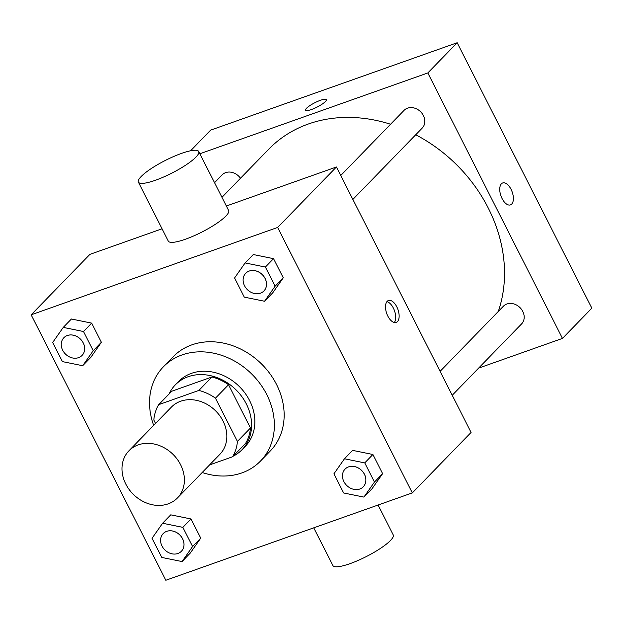 <?xml version="1.0" encoding="UTF-8"?>
<svg xmlns="http://www.w3.org/2000/svg" width="623" height="623" viewBox="0 0 623 623"><rect width="100%" height="100%" fill="white"/><g stroke="black" fill="none" stroke-linecap="round" stroke-linejoin="round"><path stroke-width="0.93" d="M138.228 444.884A33.829 28.175 44.2 0 1 177.158 459.128A33.829 28.175 44.2 0 1 177.454 497.956A33.829 28.175 44.2 0 1 133.556 494.576A33.829 28.175 44.2 0 1 128.93 450.795A33.829 28.175 44.2 0 1 138.228 444.884M128.93 450.795L171.364 407.138A33.829 28.175 44.2 0 1 180.662 401.228A33.829 28.175 44.2 0 1 219.592 415.471A33.829 28.175 44.2 0 1 219.888 454.299L177.454 497.956M158.701 404.662L171.761 391.228L211.937 376.985L198.885 390.419L158.701 404.662A45.432 37.832 44.2 0 0 153.834 420.003L155.555 423.399M209.554 464.929L232.55 456.776A45.432 37.832 44.2 0 0 237.418 441.427L215.465 398.159A45.432 37.832 44.2 0 0 198.885 390.419M237.418 441.427L250.469 427.993L228.524 384.726L215.465 398.159M211.937 376.985A45.432 37.832 44.2 0 1 228.524 384.726M250.469 427.993A45.432 37.832 44.2 0 1 245.61 443.342L232.55 456.776M233.103 456.215A46.515 38.735 -135.8 0 0 242.043 449.705A46.515 38.735 -135.8 0 0 246.342 403.938A46.515 38.735 -135.8 0 0 175.328 384.866A46.515 38.735 -135.8 0 0 169.074 393.985M175.328 384.866L178.591 381.502A46.515 38.735 44.2 0 1 191.37 373.372A46.515 38.735 44.2 0 1 249.605 400.573A46.515 38.735 44.2 0 1 245.306 446.348L242.043 449.705M153.679 425.338A67.666 56.343 44.2 0 1 163.428 366.768A67.666 56.343 44.2 0 1 182.017 354.939A67.666 56.343 44.2 0 1 259.884 383.433A67.666 56.343 44.2 0 1 260.469 461.09A67.666 56.343 44.2 0 1 202.195 472.499M163.428 366.768L173.217 356.691A67.666 56.343 44.2 0 1 191.814 344.862A67.666 56.343 44.2 0 1 269.673 373.364A67.666 56.343 44.2 0 1 270.257 451.013L260.469 461.09M363.91 497.092L372.071 488.697L382.615 473.651L372.897 454.494L352.634 450.382L344.472 458.777L333.928 473.815L343.647 492.972L363.91 497.092L374.454 482.046L364.735 462.897L344.472 458.777M182.041 561.557L190.202 553.162L200.746 538.124L191.027 518.967L170.764 514.847L162.603 523.242L152.051 538.28L161.77 557.437L182.041 561.557L192.585 546.519L182.866 527.362L162.603 523.242M165.819 580.262L412.325 492.886L277.663 227.442L31.15 314.817L165.819 580.262M264.557 301.252L272.718 292.857L283.263 277.819L273.544 258.662L253.281 254.542L245.119 262.937L234.567 277.983L244.286 297.132L264.557 301.252L275.101 286.214L265.382 267.057L245.119 262.937M82.688 365.717L90.849 357.322L101.393 342.284L91.674 323.127L71.411 319.007L63.25 327.402L52.698 342.448L62.417 361.605L82.688 365.717L93.232 350.679L83.513 331.522L63.25 327.402M412.325 492.886L471.081 432.432L336.412 166.995L277.663 227.442M387.179 301.33A11.627 5.957 -109.5 0 1 388.441 300.504A11.627 5.957 -109.5 0 1 397.933 309.475A11.627 5.957 -109.5 0 1 396.205 322.426A11.627 5.957 -109.5 0 1 387.233 314.794A11.627 5.957 -109.5 0 1 387.179 301.33M336.412 166.995L226.367 206.003M162.058 228.797L89.907 254.371L31.15 314.817M198.714 151.498L228.641 210.488A33.829 7.126 153.1 0 1 201.696 232.153A33.829 7.126 153.1 0 1 168.296 241.101L138.376 182.111A33.829 7.126 153.1 0 1 151.007 168.724A33.829 7.126 153.1 0 1 181.605 153.375A33.829 7.126 153.1 0 1 198.714 151.498A33.829 7.126 153.1 0 1 171.769 173.163A33.829 7.126 153.1 0 1 138.376 182.111M313.758 527.821L332.892 565.528A33.829 7.126 -26.9 0 0 350.009 563.659A33.829 7.126 -26.9 0 0 380.598 548.302A33.829 7.126 -26.9 0 0 393.23 534.916L378.068 505.027M386.899 301.649A11.627 5.957 -109.5 0 1 394.484 310.698A11.627 5.957 -109.5 0 1 394.297 322.512M221.959 197.327L268.778 149.162A143.781 119.733 44.2 0 1 308.292 124.024A143.781 119.733 44.2 0 1 390.566 124.242M415.72 134.77A143.781 119.733 44.2 0 1 498.291 311.477M240.478 178.271A12.686 10.568 -135.8 0 0 222.177 174.845L214.546 182.695M440.087 371.355L503.4 306.212A12.686 10.568 44.2 0 1 506.888 304.001A12.686 10.568 44.2 0 1 521.482 309.343A12.686 10.568 44.2 0 1 521.591 323.898L452.228 395.27M340.734 175.515L404.047 110.38A12.686 10.568 44.2 0 1 407.535 108.161A12.686 10.568 44.2 0 1 422.129 113.503A12.686 10.568 44.2 0 1 422.238 128.065L352.875 199.438M478.604 368.131L562.476 338.406L427.806 72.961L199.858 153.764M427.806 72.961L457.181 42.738L591.85 308.183L562.476 338.406M501.422 183.793A11.627 5.957 -109.5 0 1 502.683 182.967A11.627 5.957 -109.5 0 1 512.176 191.939A11.627 5.957 -109.5 0 1 510.447 204.889A11.627 5.957 -109.5 0 1 501.476 197.257A11.627 5.957 -109.5 0 1 501.422 183.793M457.181 42.738L210.675 130.114L190.591 150.782M320.463 100.28A11.627 2.453 153.1 0 1 326.351 99.633A11.627 2.453 153.1 0 1 317.084 107.086A11.627 2.453 153.1 0 1 305.605 110.162A11.627 2.453 153.1 0 1 309.95 105.56A11.627 2.453 153.1 0 1 320.463 100.28M305.605 110.162A11.627 2.453 153.1 0 1 309.958 105.56A11.627 2.453 153.1 0 1 320.463 100.287A11.627 2.453 153.1 0 1 326.351 99.641M502.675 182.967A11.627 5.957 -109.5 0 1 512.168 191.939A11.627 5.957 -109.5 0 1 510.447 204.889M67.354 335.501A12.686 10.568 44.2 0 1 81.956 340.843A12.686 10.568 44.2 0 1 82.065 355.406A12.686 10.568 44.2 0 1 82.049 355.421A12.686 10.568 44.2 0 1 65.579 354.168A12.686 10.568 44.2 0 1 63.842 337.744A12.686 10.568 44.2 0 1 63.865 337.721A12.686 10.568 44.2 0 1 67.354 335.501M90.849 357.322L101.393 342.284L93.232 350.679M101.393 342.284L91.674 323.127L83.513 331.522M91.674 323.127L71.411 319.007M63.865 337.721L63.842 337.744A12.686 10.568 44.2 0 1 67.331 335.532A12.686 10.568 44.2 0 1 81.925 340.874A12.686 10.568 44.2 0 1 82.041 355.429L82.065 355.406M163.195 533.584L163.226 533.553A12.686 10.568 44.2 0 1 163.226 533.553A12.686 10.568 44.2 0 1 166.707 531.341A12.686 10.568 44.2 0 1 181.309 536.683A12.686 10.568 44.2 0 1 181.418 551.238A12.686 10.568 44.2 0 1 181.402 551.254L181.394 551.269A12.686 10.568 44.2 0 1 164.931 550A12.686 10.568 44.2 0 1 163.195 533.584A12.686 10.568 44.2 0 1 166.684 531.364A12.686 10.568 44.2 0 1 181.285 536.707A12.686 10.568 44.2 0 1 181.394 551.269M190.202 553.162L200.746 538.124L192.585 546.519M200.746 538.124L191.027 518.967L182.866 527.362M191.027 518.967L170.764 514.847M245.711 273.279L245.742 273.256A12.686 10.568 44.2 0 1 245.742 273.256A12.686 10.568 44.2 0 1 249.223 271.036A12.686 10.568 44.2 0 1 263.825 276.378A12.686 10.568 44.2 0 1 263.934 290.941A12.686 10.568 44.2 0 1 263.918 290.949L263.911 290.964A12.686 10.568 44.2 0 1 247.448 289.695A12.686 10.568 44.2 0 1 245.711 273.279A12.686 10.568 44.2 0 1 249.2 271.06A12.686 10.568 44.2 0 1 263.802 276.41A12.686 10.568 44.2 0 1 263.911 290.964M272.718 292.857L283.263 277.819L275.101 286.214M283.263 277.819L273.544 258.662L265.382 267.057M273.544 258.662L253.281 254.542M345.095 469.088L345.064 469.119A12.686 10.568 44.2 0 1 348.553 466.9A12.686 10.568 44.2 0 1 363.154 472.242A12.686 10.568 44.2 0 1 363.264 486.804A12.686 10.568 44.2 0 1 346.801 485.535A12.686 10.568 44.2 0 1 345.064 469.119A12.686 10.568 44.2 0 1 345.095 469.088A12.686 10.568 44.2 0 1 348.576 466.876A12.686 10.568 44.2 0 1 363.178 472.218A12.686 10.568 44.2 0 1 363.287 486.773A12.686 10.568 44.2 0 1 363.271 486.789M372.071 488.697L382.615 473.651L374.454 482.046M382.615 473.651L372.897 454.494L364.735 462.897M372.897 454.494L352.634 450.382"/></g></svg>
